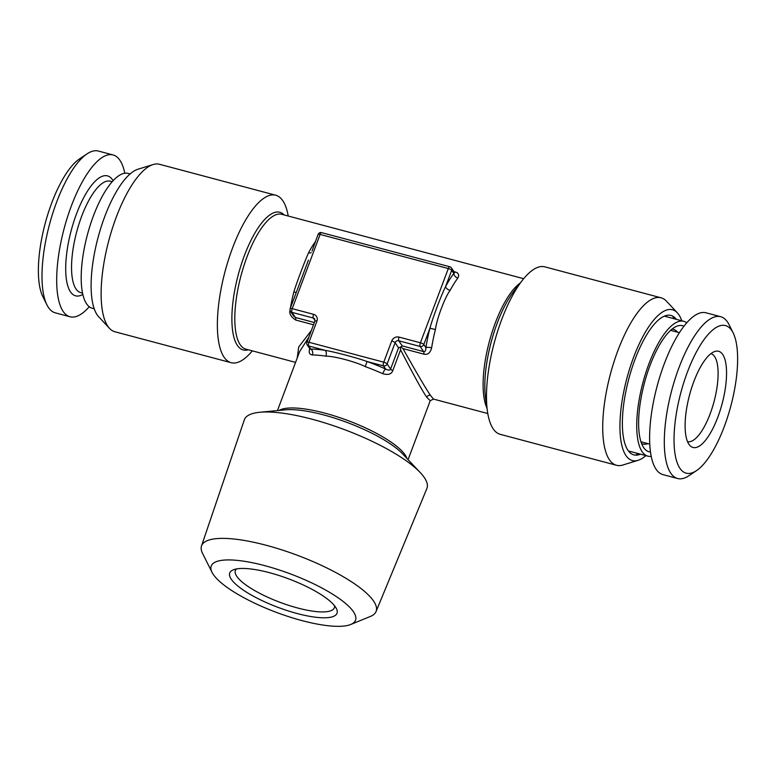 <?xml version="1.0" encoding="UTF-8"?>
<svg xmlns="http://www.w3.org/2000/svg" width="776" height="776" viewBox="0 0 776 776"><rect width="100%" height="100%" fill="white"/><g stroke="black" fill="none" stroke-linecap="round" stroke-linejoin="round"><path stroke-width="1.16" d="M314.358 322.515L295.394 317.471L291.931 312.35A2.939 0.999 104.9 0 1 292.222 308.654L313.582 314.338A5.878 5.306 145.9 0 1 316.938 321.06L308.964 342.274L383.751 362.179L391.715 340.974A5.878 5.306 145.9 0 1 399.048 337.094L420.417 342.779L448.315 268.554L320.119 234.43L292.222 308.654A2.939 0.776 -159.4 0 0 290.175 308.664A2.939 2.939 0 0 0 290.496 311.351A2.939 2.648 -34.1 0 0 291.931 312.35L313.3 318.034L315.027 320.595M453.853 272.347L454.697 272.706L453.815 273.433A74.176 25.133 104.9 0 0 445.57 286.625L451.7 270.31A2.939 0.776 20.6 0 0 448.315 268.554A2.939 0.999 -75.1 0 1 449.779 266.76L321.584 232.635A2.939 0.999 -75.1 0 0 320.119 234.43A2.939 0.776 -159.4 0 0 318.082 234.439L312.03 251.075M290.175 308.664L308.441 260.086M296.238 292.542L293.861 291.863C296.577 282.949 304.473 262.016 308.567 252.733A69.762 23.639 -75.1 0 1 315.376 241.627M311.215 252.704A4.404 2.347 28 0 1 308.567 252.733M313.504 324.775L295.685 320.032A4.404 1.494 -75.1 0 0 295.394 317.471L293.609 315.948M295.685 320.032C290.855 316.812 288.992 313.523 290.088 310.148M408.069 459.673L430.214 400.755L426.771 397.273C422.59 391.327 413.86 375.526 400.581 349.86L392.782 370.608A4.404 1.174 -159.4 0 1 390.59 369.056L387.127 363.934A2.939 2.648 -34.1 0 1 383.46 365.874L385.575 369.007A4.404 0.96 -65.9 0 0 382.743 373.692A69.762 18.537 -159.4 0 0 365.292 366.641L367.019 361.5L383.46 365.874A2.939 0.999 104.9 0 1 383.751 362.179A2.939 0.776 20.6 0 1 387.127 363.934L395.1 342.73L398.563 347.842L390.59 369.056C390.047 370.462 388.378 370.443 385.575 369.007A74.176 19.701 -159.4 0 0 367.019 361.5C357.862 358.124 334.194 351.8 325.115 350.345A74.176 19.701 -159.4 0 0 310.798 349.093L308.673 345.97A2.939 0.999 104.9 0 1 308.964 342.274A2.939 0.776 -159.4 0 0 306.927 342.284A2.939 2.939 0 0 0 307.238 344.971A2.939 2.648 -34.1 0 0 308.673 345.97L325.115 350.345A4.404 2.658 -81.4 0 1 325.871 356.145A69.762 18.537 -159.4 0 0 312.408 354.971C309.304 354.457 308.47 352.314 309.886 348.54M312.408 354.971A4.404 3.443 -89.7 0 0 310.798 349.093L310.148 349.258L307.238 344.971M392.782 370.608C391.473 374.207 388.126 375.235 382.743 373.692M365.292 366.641C356.262 361.965 334 355.99 325.871 356.145M308.887 337.056L299.594 351.673L277.459 410.582M398.563 347.842L400.387 347.153L400.581 349.86M454.61 272.599L451.457 267.953A2.939 2.648 -34.1 0 1 451.7 270.31L453.815 273.433A4.404 3.182 -143.1 0 0 457.879 278.012A69.762 23.639 104.9 0 0 450.119 290.418A4.404 2.347 -152 0 1 445.57 286.625C441.457 294.647 432.601 318.141 429.933 328.219A74.176 25.133 104.9 0 0 425.917 347.667L423.803 344.534A2.939 0.776 20.6 0 0 420.417 342.779A2.939 0.999 104.9 0 0 420.136 346.474A2.939 2.648 -34.1 0 0 423.803 344.534L429.933 328.219L435.414 329.548A69.762 23.639 104.9 0 0 431.64 347.832C430.302 352.905 427.721 355.01 423.89 354.157L402.977 348.599L400.862 346.901L402.23 345.902L423.599 351.596L420.136 346.474L398.767 340.79L402.23 345.902M431.64 347.832A4.404 1.232 -171.1 0 0 425.917 347.667C425.869 350.558 425.093 351.868 423.599 351.596A4.404 1.494 -75.1 0 1 423.89 354.157M450.119 290.418C445.046 296.878 436.704 318.965 435.414 329.548M454.367 272.25A4.404 1.494 104.9 0 0 454.814 271.872C458.451 272.735 459.479 274.782 457.879 278.012M487.784 413.54L433.464 399.077L430.438 395.333C426.296 389.368 417.139 373.79 402.977 348.599M311.351 330.508L298.741 346.911L297.198 358.066M244.314 419.894A97.524 25.909 20.6 0 1 259.805 412.269A97.524 25.909 20.6 0 1 344.786 429.749A97.524 25.909 20.6 0 1 420.243 472.574A97.524 25.909 20.6 0 1 424.336 477.599A97.524 25.909 20.6 0 1 426.878 488.511L376.05 611.546A93.236 24.764 -159.4 0 0 373.625 601.109A93.236 24.764 20.6 0 0 281.475 549.757A93.236 24.764 20.6 0 0 201.508 545.945L244.314 419.894M212.032 572.339A77.076 20.477 20.6 0 1 267.584 566.422A77.076 20.477 20.6 0 1 353.458 611.779A77.076 20.477 20.6 0 1 350.742 624.476A77.076 20.477 20.6 0 1 279.059 613.36A77.076 20.477 20.6 0 1 213.293 574.473A77.076 20.477 20.6 0 1 212.032 572.339L202.565 553.404A93.236 24.764 20.6 0 1 201.508 545.945M350.742 624.476L370.346 616.464A93.236 24.764 -159.4 0 0 376.05 611.546M231.296 579.265A57.278 15.219 -159.4 0 0 295.113 612.972A57.278 15.219 -159.4 0 0 336.396 608.578A57.278 15.219 -159.4 0 0 335.455 606.987A57.278 15.219 -159.4 0 0 286.587 578.091A57.278 15.219 -159.4 0 0 233.304 569.827A57.278 15.219 -159.4 0 0 231.296 579.265M236.505 568.934A52.875 14.046 20.6 0 0 235.38 570.544A52.875 14.046 20.6 0 0 236.796 576.355A52.875 14.046 -159.4 0 0 288.847 605.406A52.875 14.046 -159.4 0 0 334.369 607.753A52.875 14.046 -159.4 0 0 334.582 605.794M46.89 304.803L42.835 296.636A76.378 25.88 -75.1 0 1 51.73 202.953A76.378 25.88 104.9 0 1 79.501 158.925L87.067 153.852A83.721 28.363 104.9 0 0 56.638 202.109A83.721 28.363 -75.1 0 0 46.89 304.803A83.721 28.363 -75.1 0 0 55.309 312.854L70.005 316.763A83.721 28.363 -75.1 0 1 71.324 206.018A83.721 28.363 104.9 0 1 113.073 154.957L98.387 151.048A83.721 28.363 104.9 0 0 87.067 153.852M124.791 173.232A83.721 28.363 104.9 0 0 113.073 154.957M89.259 306.733A83.721 28.363 -75.1 0 1 70.005 316.763M153.114 164.541A86.66 29.362 -75.1 0 0 109.707 237.262A86.66 29.362 -75.1 0 0 107.806 326.221A86.66 29.362 104.9 0 0 109.503 328.364L98.649 316.724A78.007 26.433 -75.1 0 1 97.126 314.794A78.007 26.433 104.9 0 1 98.833 234.711A78.007 26.433 104.9 0 1 137.905 169.246L153.114 164.541A86.66 29.362 -75.1 0 1 159.497 164.279L275.732 195.222A86.66 29.362 104.9 0 0 228.542 259.543A86.66 29.362 104.9 0 0 224.051 357.164A86.66 29.362 104.9 0 0 231.151 362.702A86.66 29.362 104.9 0 0 252.326 350.859M109.503 328.364A86.66 29.362 104.9 0 0 114.916 331.759L231.151 362.702M288.216 216.019A86.66 29.362 104.9 0 0 282.833 200.761A86.66 29.362 104.9 0 0 275.732 195.222M94.216 308.77L92.286 308.256A69.762 23.639 -75.1 0 1 86.572 303.804A69.762 23.639 104.9 0 1 90.191 225.205A69.762 23.639 104.9 0 1 128.176 173.417L130.106 173.931M687.536 441.631A45.532 15.423 104.9 0 0 710.147 413.831A45.532 15.423 -75.1 0 0 710.962 353.633M672.637 316.094A76.378 25.88 -75.1 0 1 673.859 318.674M637.959 453.514A76.378 25.88 -75.1 0 1 635.622 455.143M640.472 454.183A72.139 24.434 -75.1 0 1 639.172 454.658A72.139 24.434 -75.1 0 1 627.939 450.264A72.139 24.434 104.9 0 1 634.07 361.965A72.139 24.434 104.9 0 1 675.469 318.286A72.139 24.434 104.9 0 1 676.362 319.343M681.784 320.789A78.007 26.433 -75.1 0 0 678.874 314.765A78.007 26.433 104.9 0 0 677.351 312.835A78.007 26.433 104.9 0 0 632.576 360.083A78.007 26.433 104.9 0 0 625.951 455.56A78.007 26.433 -75.1 0 0 638.095 460.313L622.885 465.018A86.66 29.362 -75.1 0 1 616.503 465.28A86.66 29.362 -75.1 0 1 609.403 459.741A86.66 29.362 104.9 0 1 613.894 362.12A86.66 29.362 104.9 0 1 661.084 297.8L544.849 266.857A86.66 29.362 -75.1 0 0 522.287 280.427A86.66 29.362 -75.1 0 0 487.444 411.348A86.66 29.362 -75.1 0 0 493.167 428.798A86.66 29.362 -75.1 0 0 500.268 434.337L616.503 465.28M645.894 455.628A78.007 26.433 -75.1 0 1 638.095 460.313M677.351 312.835L666.497 301.195A86.66 29.362 104.9 0 0 661.084 297.8M650.482 451.981A65.213 22.097 104.9 0 1 644.148 448.266A65.213 22.097 104.9 0 1 643.643 447.568A65.213 22.097 -75.1 0 1 644.681 382.044A65.213 22.097 -75.1 0 1 676.614 326.298A65.213 22.097 -75.1 0 1 683.947 326.23M664.353 316.142L683.714 321.303A69.762 23.639 -75.1 0 0 645.719 373.081A69.762 23.639 -75.1 0 0 642.101 451.68A69.762 23.639 104.9 0 0 647.824 456.133A69.762 23.639 104.9 0 0 651.21 456.327M683.714 321.303A69.762 23.639 -75.1 0 1 686.741 322.826M677.613 478.511L662.927 474.602A83.721 28.363 104.9 0 1 664.246 363.857A83.721 28.363 -75.1 0 1 705.995 312.796L720.691 316.705A83.721 28.363 -75.1 0 1 729.11 324.756L733.165 332.923A76.378 25.88 -75.1 0 1 724.27 426.606A76.378 25.88 104.9 0 1 696.499 470.634L688.933 475.707A83.721 28.363 104.9 0 1 677.613 478.511A83.721 28.363 104.9 0 1 678.942 367.766A83.721 28.363 -75.1 0 1 720.691 316.705M733.165 332.923A76.378 25.88 -75.1 0 0 687.39 372.16A76.378 25.88 104.9 0 0 674.441 449.159A76.378 25.88 104.9 0 0 696.499 470.634M693.812 381.637A49.771 16.859 -75.1 0 1 714.968 351.431A49.771 16.859 -75.1 0 1 717.848 417.119A49.771 16.859 104.9 0 1 689.922 445.531A49.771 16.859 104.9 0 1 693.812 381.637M290.437 307.975A69.762 23.639 -75.1 0 1 293.861 291.863M313.582 314.338A2.939 0.999 104.9 0 0 313.3 318.034A2.939 2.648 145.9 0 1 314.736 319.043L314.891 321.08L306.927 342.284M316.938 321.06A2.939 0.776 -159.4 0 0 314.891 321.08M406.934 458.48A69.762 18.537 -159.4 0 0 405.111 454.891A69.762 18.537 -159.4 0 0 343.196 418.836A69.762 18.537 -159.4 0 0 279.098 410.426M391.715 340.974A2.939 0.776 20.6 0 1 395.1 342.73A2.939 2.648 145.9 0 1 398.767 340.79A2.939 0.999 104.9 0 1 399.048 337.094M453.97 271.649L454.814 271.872M486.979 408.118A69.762 23.639 -75.1 0 1 489.307 341.75A69.762 23.639 -75.1 0 1 520.279 283.007M295.578 362.373L245.905 349.151A69.762 23.639 -75.1 0 1 240.182 344.69A69.762 23.639 -75.1 0 1 243.8 266.1A69.762 23.639 -75.1 0 1 281.795 214.312L523.674 278.7M430.438 395.333A2.939 2.648 -34.1 0 0 426.771 397.273M420.243 472.574L402.599 453.873A71.237 18.925 -159.4 0 0 347.473 422.59A71.237 18.925 -159.4 0 0 285.403 409.825L259.805 412.269M82.828 294.453A62.051 21.02 -75.1 0 1 65.941 275.267A62.051 21.02 -75.1 0 1 76.552 213.739A62.051 21.02 104.9 0 1 113.112 180.692M82.537 293.124L80.714 292.639A57.647 19.526 -75.1 0 1 81.626 216.378A57.647 19.526 104.9 0 1 110.376 181.215L112.2 181.71M248.301 349.792A71.237 24.134 -75.1 0 1 237.369 345.398A71.237 24.134 -75.1 0 1 243.354 258.408A71.237 24.134 -75.1 0 1 284.191 214.952M487.444 411.348L485.592 398.379A71.237 24.134 -75.1 0 1 514.245 290.757L522.287 280.427M641.015 441.961A58.016 19.652 104.9 0 0 641.616 441.942M670.765 330.217A58.016 19.652 -75.1 0 1 671.279 330.527M672.045 329.121A59.345 20.108 -75.1 0 1 677.584 332.206M641.587 443.552A59.345 20.108 104.9 0 0 647.921 443.63M293.638 315.987L290.496 311.351M451.457 267.953A2.939 2.939 0 0 0 449.779 266.76M321.584 232.635A2.939 2.939 0 0 0 318.082 234.439M430.214 400.755L433.464 399.077M628.463 450.982L647.824 456.133M670.61 330.353L679.417 332.691M640.957 441.767L649.755 444.115"/></g></svg>
